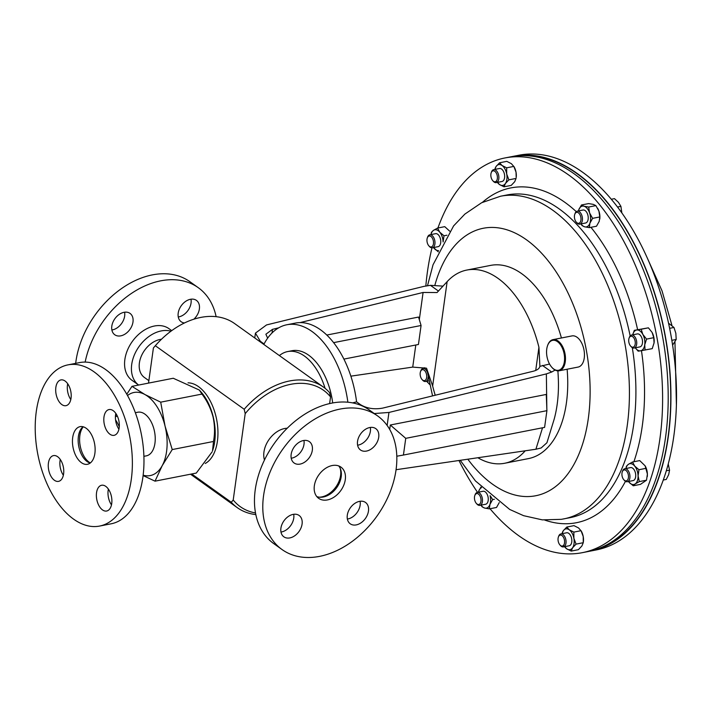 <?xml version="1.0" encoding="UTF-8"?>
<svg xmlns="http://www.w3.org/2000/svg" width="712" height="712" viewBox="0 0 712 712"><rect width="100%" height="100%" fill="white"/><g stroke="black" fill="none" stroke-linecap="round" stroke-linejoin="round"><path stroke-width="1.07" d="M352.591 402.885L356.578 401.853A79.388 45.239 -101.1 0 0 320.525 329.807A79.388 45.239 -101.1 0 0 295.373 323.088L286.838 324.761A79.388 45.239 -101.1 0 0 264.072 343.958L260.316 341.262L260.227 341.876M347.874 402.209A79.388 45.239 -101.1 0 0 311.99 331.481A79.388 45.239 -101.1 0 0 286.838 324.761M561.43 337.978A98.443 56.097 -101.1 0 0 521.771 273.728A98.443 56.097 -101.1 0 0 490.577 265.398L466.849 270.053A98.443 56.097 -101.1 0 0 447.136 281.64L432.647 386.029A98.443 56.097 -101.1 0 0 435.228 395.24M432.647 386.029L426.541 368.22L412.729 367.098L350.856 376.159M419.315 319.635L423.088 292.463L437.043 292.552L447.136 281.64M535.718 370.436L538.931 347.278A98.443 56.097 -101.1 0 0 498.044 278.383A98.443 56.097 -101.1 0 0 466.849 270.053M279.389 355.582A52.928 30.162 78.9 0 1 287.666 351.568L291.929 350.731A52.928 30.162 78.9 0 1 308.697 355.208A52.928 30.162 78.9 0 1 332.691 402.939M287.666 351.568A52.928 30.162 78.9 0 1 304.433 356.045A52.928 30.162 78.9 0 1 325.09 388.325M323.506 387.132A74.093 52.118 -54.4 0 1 329.54 392.535L330.546 396.904A71.556 50.329 125.6 0 0 245.195 413.636L244.189 409.267A74.093 52.118 -54.4 0 1 289.633 380.956A74.093 52.118 -54.4 0 1 323.506 387.132L234.648 323.586A74.093 52.118 125.6 0 0 200.766 317.418A74.093 52.118 125.6 0 0 155.803 345.178A74.093 52.118 125.6 0 0 155.323 345.721L153.4 347.99A71.556 50.329 -54.4 0 1 155.554 345.453L155.803 345.178M287.23 428.224A22.232 15.637 125.6 0 0 284.649 428.517A22.232 15.637 125.6 0 0 264.464 460.05M377.591 415.915L369.27 409.961A82.138 57.779 125.6 0 0 278.072 438.423A82.138 57.779 125.6 0 0 267.427 538.041A82.138 57.779 125.6 0 0 273.711 543.585L282.032 549.539A82.138 57.779 125.6 0 0 373.23 521.077A82.138 57.779 125.6 0 0 383.875 421.459A82.138 57.779 125.6 0 0 377.591 415.915A82.138 57.779 125.6 0 0 286.393 444.368A82.138 57.779 125.6 0 0 275.749 543.986A82.138 57.779 125.6 0 0 282.032 549.539M317.187 497.029A19.18 13.492 -54.4 0 1 319.679 473.774A19.18 13.492 -54.4 0 1 340.968 467.125A19.18 13.492 -54.4 0 1 342.436 468.425A19.18 13.492 -54.4 0 1 339.953 491.681A19.18 13.492 -54.4 0 1 318.656 498.329A19.18 13.492 -54.4 0 1 317.187 497.029M359.489 449.094A13.127 9.229 -54.4 0 1 361.189 433.172A13.127 9.229 -54.4 0 1 375.767 428.633A13.127 9.229 -54.4 0 1 376.773 429.514A13.127 9.229 -54.4 0 1 375.064 445.436A13.127 9.229 -54.4 0 1 360.495 449.984A13.127 9.229 -54.4 0 1 359.489 449.094M303.935 440.461A13.127 9.229 -54.4 0 1 299.743 453.224A13.127 9.229 -54.4 0 1 291.226 458.234M308.073 459.178A13.127 9.229 -54.4 0 1 294.109 462.996A13.127 9.229 -54.4 0 1 295.409 445.463A13.127 9.229 -54.4 0 1 309.373 441.645A13.127 9.229 -54.4 0 1 308.073 459.178M293.691 514.287A13.127 9.229 -54.4 0 1 280.982 532.06M300.135 516.36A13.127 9.229 -54.4 0 1 298.435 532.273A13.127 9.229 -54.4 0 1 283.865 536.821A13.127 9.229 -54.4 0 1 282.86 535.94A13.127 9.229 -54.4 0 1 284.56 520.018A13.127 9.229 -54.4 0 1 299.129 515.47A13.127 9.229 -54.4 0 1 300.135 516.36M360.076 501.266A13.127 9.229 -54.4 0 1 355.893 514.037A13.127 9.229 -54.4 0 1 347.367 519.039M351.559 506.277A13.127 9.229 -54.4 0 1 365.523 502.458A13.127 9.229 -54.4 0 1 364.215 519.982A13.127 9.229 -54.4 0 1 350.251 523.809A13.127 9.229 -54.4 0 1 351.559 506.277M199.333 390.051L200.971 391.894A41.679 23.754 78.9 0 1 213.191 416.76A41.679 23.754 78.9 0 1 212.523 450.821L213.493 441.476C214.997 433.412 214.837 425.162 213.013 416.743C210.761 408.403 207.085 400.847 201.968 394.074L199.333 390.051L173.247 378.259L131.978 386.349L144.928 394.537L160.707 402.164L165.059 426.141L172.233 449.566L162.22 465.639L155.029 481.161L143.094 475.572M205.252 463.476A41.679 23.754 -101.1 0 0 215.914 416.226A41.679 23.754 -101.1 0 0 188.021 382.842M143.895 456.33L146.369 455.849A22.232 12.665 -101.1 0 0 155.216 437.542A22.232 12.665 -101.1 0 0 144.856 414.099A22.232 12.665 -101.1 0 0 137.816 412.221L135.342 412.711M90.344 462.933A20.31 11.579 78.9 0 1 80.251 446.157A20.31 11.579 78.9 0 1 83.268 426.808M99.591 526.07L111.197 523.792A82.138 46.814 -101.1 0 0 124.102 517.508A82.138 46.814 -101.1 0 0 138.448 422.207A82.138 46.814 -101.1 0 0 79.593 362.586L67.987 364.864A82.138 46.814 -101.1 0 0 55.091 371.148A82.138 46.814 -101.1 0 0 40.735 466.449A82.138 46.814 -101.1 0 0 99.591 526.07A82.138 46.814 -101.1 0 0 112.496 519.787A82.138 46.814 -101.1 0 0 126.843 424.486A82.138 46.814 -101.1 0 0 67.987 364.864M119.278 426.737A31.755 18.094 -101.1 0 0 115.575 419.938M90.201 463.049A19.18 10.929 78.9 0 1 78.827 446.753A19.18 10.929 78.9 0 1 82.788 426.995A19.18 10.929 78.9 0 1 83.081 426.764M90.495 462.818A19.18 10.929 78.9 0 1 87.478 464.286A19.18 10.929 78.9 0 1 73.736 450.367A19.18 10.929 78.9 0 1 77.092 428.108A19.18 10.929 78.9 0 1 80.1 426.639A19.18 10.929 78.9 0 1 93.842 440.568A19.18 10.929 78.9 0 1 90.495 462.818M70.799 399.539A13.127 7.476 78.9 0 1 67.702 383.768M68.032 404.665A13.127 7.476 78.9 0 1 65.976 405.671A13.127 7.476 78.9 0 1 56.568 396.148A13.127 7.476 78.9 0 1 58.865 380.92A13.127 7.476 78.9 0 1 60.921 379.914A13.127 7.476 78.9 0 1 70.328 389.437A13.127 7.476 78.9 0 1 68.032 404.665M63.359 475.233A13.127 7.476 78.9 0 1 61.357 471.397A13.127 7.476 78.9 0 1 60.271 459.463M62.273 463.298A13.127 7.476 78.9 0 1 58.535 481.365A13.127 7.476 78.9 0 1 49.751 473.676A13.127 7.476 78.9 0 1 53.489 455.609A13.127 7.476 78.9 0 1 62.273 463.298M99.546 486.26A13.127 7.476 78.9 0 1 101.611 485.255A13.127 7.476 78.9 0 1 111.01 494.787A13.127 7.476 78.9 0 1 108.722 510.014A13.127 7.476 78.9 0 1 106.658 511.02A13.127 7.476 78.9 0 1 97.25 501.488A13.127 7.476 78.9 0 1 99.546 486.26M118.922 429.194A13.127 7.476 78.9 0 1 116.91 425.358A13.127 7.476 78.9 0 1 115.825 413.423M105.305 427.636A13.127 7.476 78.9 0 1 109.043 409.56A13.127 7.476 78.9 0 1 117.827 417.25A13.127 7.476 78.9 0 1 114.098 435.326A13.127 7.476 78.9 0 1 105.305 427.636M161.482 339.241A22.232 15.637 125.6 0 0 160.093 339.455A22.232 15.637 125.6 0 0 141.181 356.445A22.232 15.637 125.6 0 0 144.394 377.467L148.861 380.662M193.878 319.19A13.127 9.229 125.6 0 0 197.429 301.274A13.127 9.229 125.6 0 0 196.423 300.384A13.127 9.229 125.6 0 0 181.854 304.932A13.127 9.229 125.6 0 0 180.154 320.854A13.127 9.229 125.6 0 0 181.151 321.735A13.127 9.229 125.6 0 0 184.461 322.963M178.276 316.974A13.127 9.229 125.6 0 0 190.985 299.2M128.73 330.929A13.127 9.229 125.6 0 0 130.038 313.405A13.127 9.229 125.6 0 0 116.074 317.223A13.127 9.229 125.6 0 0 114.765 334.756A13.127 9.229 125.6 0 0 128.73 330.929M111.882 329.985A13.127 9.229 125.6 0 0 120.408 324.983A13.127 9.229 125.6 0 0 124.591 312.212M171.717 330.635L168.94 328.65A31.755 22.339 -54.4 0 0 133.687 339.66A31.755 22.339 -54.4 0 0 129.575 378.17A31.755 22.339 -54.4 0 0 132.005 380.315L138.626 385.05A31.755 22.339 -54.4 0 1 136.428 383.065A31.755 22.339 -54.4 0 1 138.297 347.634A31.755 22.339 -54.4 0 1 170.942 331.205M85.155 362.088A82.138 57.779 -54.4 0 1 132.227 292.899A82.138 57.779 -54.4 0 1 198.248 287.666A82.138 57.779 -54.4 0 1 204.531 293.219A82.138 57.779 -54.4 0 1 216.119 316.671M75.677 363.351A82.138 57.779 -54.4 0 1 120.782 289.09A82.138 57.779 -54.4 0 1 189.926 281.721L198.248 287.666M111.481 504.888A13.127 7.476 78.9 0 1 108.393 489.117M155.029 481.161L196.298 473.071L212.176 451.8M143.148 475.18A42.337 24.128 -101.1 0 0 162.22 465.639A42.337 24.128 -101.1 0 0 165.059 426.141A42.337 24.128 -101.1 0 0 144.928 394.537A42.337 24.128 -101.1 0 0 127.528 395.534M126.789 394.217L131.978 386.349M115.442 416.28L116.314 414.162M172.233 449.566L213.493 441.476M160.707 402.164L201.968 394.074M340.149 468.211A20.31 14.285 -54.4 0 1 335.833 487.026A20.31 14.285 -54.4 0 1 319.421 497.198M370.32 427.44A13.127 9.229 -54.4 0 1 357.611 445.214M338.734 465.933A19.18 13.492 -54.4 0 1 336.696 487.649A19.18 13.492 -54.4 0 1 316.804 496.593M255.839 514.589A74.093 52.118 -54.4 0 1 237.31 507.674A74.093 52.118 -54.4 0 1 231.284 502.263L233.216 500.002A71.556 50.329 125.6 0 0 255.528 512.96M191.715 473.969L231.284 502.263M155.323 345.721L244.189 409.267M330.546 396.904L329.62 403.562M245.195 413.636L233.216 500.002M153.4 347.99L148.523 383.109M343.896 359.097L418.442 344.483L421.077 325.5L333.617 342.641M546.914 410.673L405.742 438.343L403.428 455.048L544.6 427.378L546.914 410.673L546.273 394.439L390.31 425.011L405.742 438.343M326.799 335.049L418.54 317.062L421.077 325.5M477.859 457.736A98.443 56.097 -101.1 0 0 504.728 463.254L528.455 458.599A98.443 56.097 -101.1 0 0 567.126 369.225M504.728 463.254A98.443 56.097 -101.1 0 0 524.45 451.666L524.557 450.892M390.31 425.011L389.695 429.434M396.789 456.214L403.428 455.048M557.905 370.881L558.217 376.39A98.443 56.097 78.9 0 1 554.185 419.145L546.932 442.748L541.147 447.973L535.905 449.236L542.535 427.779M260.316 341.262L255.43 333.136L266.546 324.93L423.96 286.366L430.44 285.334L442.953 286.117M438.414 291.039L430.44 285.334M423.088 292.463L300.028 322.607M278.677 327.832L272.5 329.345L271.993 333.002M267.65 338.147L265.879 334.231L272.5 329.345M538.931 347.278L539.892 366.093C539.616 368.424 537.4 370.142 533.244 371.237L382.656 408.118C374.298 409.614 366.938 408.474 360.583 404.719L356.578 401.853M525.207 450.803L524.45 451.666M549.539 364.037L539.865 366.351M542.446 365.434L551.684 372.038L555.102 370.071M546.825 408.35L546.362 373.898L551.684 372.038M396.05 469.715L535.905 449.236M374.281 413.538L388.948 412.453L546.362 373.898M629.061 338.2L629.355 337.372A6.613 3.774 78.9 0 1 631.571 335.049A6.613 3.774 78.9 0 1 633.662 335.61A6.613 3.774 78.9 0 1 636.742 342.588A6.613 3.774 78.9 0 1 634.116 348.035A6.613 3.774 78.9 0 1 632.016 347.474A6.613 3.774 78.9 0 1 631.188 346.726L630.601 346.068A5.562 3.168 78.9 0 1 629.061 338.2A5.562 3.168 78.9 0 1 632.683 336.714A5.562 3.168 78.9 0 1 635.211 344.012A5.562 3.168 78.9 0 1 631.304 346.7A5.562 3.168 78.9 0 1 630.601 346.068M631.571 335.049L637.347 333.919A6.613 3.774 78.9 0 1 639.438 334.48A6.613 3.774 78.9 0 1 642.518 341.457A6.613 3.774 78.9 0 1 639.892 346.904L634.116 348.035M558.377 537.062L558.671 536.234A6.613 3.774 78.9 0 1 560.878 533.92A6.613 3.774 78.9 0 1 564.75 536.59A6.613 3.774 78.9 0 1 565.978 543.14A6.613 3.774 78.9 0 1 563.423 546.896A6.613 3.774 78.9 0 1 560.504 545.588L559.917 544.929A5.562 3.168 78.9 0 1 558.092 538.272A5.562 3.168 78.9 0 1 558.377 537.062A5.562 3.168 78.9 0 1 562.409 535.922A5.562 3.168 78.9 0 1 564.527 542.873A5.562 3.168 78.9 0 1 559.917 544.929M560.878 533.92L566.654 532.781A6.613 3.774 78.9 0 1 570.526 535.451A6.613 3.774 78.9 0 1 571.754 542.01A6.613 3.774 78.9 0 1 569.199 545.766L563.423 546.896M622.27 471.887L622.564 471.059A6.613 3.774 78.9 0 1 624.78 468.745A6.613 3.774 78.9 0 1 629.337 472.973A6.613 3.774 78.9 0 1 627.325 481.721A6.613 3.774 78.9 0 1 624.397 480.413L623.819 479.754A5.562 3.168 78.9 0 1 622.439 477.298A5.562 3.168 78.9 0 1 622.27 471.887A5.562 3.168 78.9 0 1 625.038 469.982A5.562 3.168 78.9 0 1 627.966 473.498A5.562 3.168 78.9 0 1 627.681 479.826A5.562 3.168 78.9 0 1 623.819 479.754M624.78 468.745L630.556 467.606A6.613 3.774 78.9 0 1 635.113 471.842A6.613 3.774 78.9 0 1 633.101 480.591L627.325 481.721M427.467 243.37A5.562 3.168 78.9 0 1 427.298 237.959A5.562 3.168 78.9 0 1 430.066 236.055A5.562 3.168 78.9 0 1 432.994 239.57A5.562 3.168 78.9 0 1 432.709 245.898A5.562 3.168 78.9 0 1 428.847 245.827A5.562 3.168 78.9 0 1 427.467 243.37M427.298 237.959L427.592 237.132A6.613 3.774 78.9 0 1 429.808 234.809A6.613 3.774 78.9 0 1 434.365 239.045A6.613 3.774 78.9 0 1 432.353 247.794A6.613 3.774 78.9 0 1 429.425 246.486L428.847 245.827M432.353 247.794L438.129 246.663A6.613 3.774 -101.1 0 0 440.141 237.906A6.613 3.774 -101.1 0 0 435.584 233.678L429.808 234.809M490.906 173.995A5.562 3.168 78.9 0 1 491.2 172.785A5.562 3.168 78.9 0 1 495.232 171.645A5.562 3.168 78.9 0 1 497.341 178.596A5.562 3.168 78.9 0 1 492.74 180.652A5.562 3.168 78.9 0 1 490.906 173.995M491.2 172.785L491.494 171.957A6.613 3.774 78.9 0 1 493.701 169.634A6.613 3.774 78.9 0 1 497.572 172.304A6.613 3.774 78.9 0 1 498.801 178.863A6.613 3.774 78.9 0 1 496.246 182.619A6.613 3.774 78.9 0 1 493.327 181.311L492.74 180.652M496.246 182.619L502.022 181.489A6.613 3.774 -101.1 0 0 504.577 177.733A6.613 3.774 -101.1 0 0 503.348 171.174A6.613 3.774 -101.1 0 0 499.477 168.504L493.701 169.634M437.933 227.991A201.113 114.614 78.9 0 1 504.968 157.948A201.113 114.614 78.9 0 1 507.193 157.557A201.113 114.614 78.9 0 1 656.509 335.201A201.113 114.614 78.9 0 1 582.354 552.663A201.113 114.614 78.9 0 1 580.129 553.064A201.113 114.614 78.9 0 1 490.025 508.733M504.968 157.948L510.566 156.854A201.113 114.614 78.9 0 1 512.791 156.462A201.113 114.614 78.9 0 1 662.107 334.106A201.113 114.614 78.9 0 1 587.952 551.569L582.354 552.663M547.635 345.445A15.878 9.051 78.9 0 1 547.724 345.195A15.878 9.051 78.9 0 1 553.028 339.633A15.878 9.051 78.9 0 1 554.354 339.544A15.878 9.051 78.9 0 1 565.159 354.612A15.878 9.051 78.9 0 1 559.134 370.792A15.878 9.051 78.9 0 1 557.808 370.881A15.878 9.051 78.9 0 1 552.12 367.641A15.878 9.051 78.9 0 1 551.942 367.437M553.028 339.633L572.012 335.904A15.878 9.051 78.9 0 1 573.338 335.824A15.878 9.051 78.9 0 1 584.143 350.891A15.878 9.051 78.9 0 1 578.117 367.072L559.134 370.792M557.229 370.356A15.246 8.686 -101.1 0 0 564.429 355.84A15.246 8.686 -101.1 0 0 553.909 340.265A15.246 8.686 -101.1 0 0 547.546 345.694A15.246 8.686 -101.1 0 0 551.773 367.241A15.246 8.686 -101.1 0 0 557.229 370.356M479.523 504.212A5.562 3.168 78.9 0 1 476.346 503.411A5.562 3.168 78.9 0 1 474.806 495.543A5.562 3.168 78.9 0 1 475.945 493.897A5.562 3.168 78.9 0 1 480.502 497.154A5.562 3.168 78.9 0 1 479.523 504.212M474.806 495.543L475.1 494.715A6.613 3.774 78.9 0 1 476.462 492.757A6.613 3.774 78.9 0 1 477.307 492.392A6.613 3.774 78.9 0 1 482.095 497.385A6.613 3.774 78.9 0 1 480.707 505.013A6.613 3.774 78.9 0 1 479.852 505.378A6.613 3.774 78.9 0 1 476.933 504.069L476.346 503.411M477.307 492.392L483.083 491.262A6.613 3.774 78.9 0 1 487.88 496.255A6.613 3.774 78.9 0 1 486.483 503.882A6.613 3.774 78.9 0 1 485.628 504.247L479.852 505.378M575.91 212.657A5.562 3.168 78.9 0 1 580.467 215.914A5.562 3.168 78.9 0 1 579.488 222.972A5.562 3.168 78.9 0 1 576.311 222.171A5.562 3.168 78.9 0 1 574.771 214.303A5.562 3.168 78.9 0 1 575.91 212.657M574.771 214.303L575.065 213.475A6.613 3.774 78.9 0 1 576.426 211.517A6.613 3.774 78.9 0 1 577.272 211.153A6.613 3.774 78.9 0 1 582.069 216.145A6.613 3.774 78.9 0 1 580.672 223.782A6.613 3.774 78.9 0 1 579.817 224.138A6.613 3.774 78.9 0 1 576.898 222.829L576.311 222.171M579.817 224.138L585.593 223.007A6.613 3.774 -101.1 0 0 586.448 222.642A6.613 3.774 -101.1 0 0 587.845 215.015A6.613 3.774 -101.1 0 0 583.048 210.022L577.272 211.153M596.505 549.281A200.793 114.436 -101.1 0 0 664.287 331.659A200.793 114.436 -101.1 0 0 519.359 155.741M428.188 376.924A6.613 3.774 78.9 0 1 425.562 381.49A6.613 3.774 78.9 0 1 423.462 380.929A6.613 3.774 78.9 0 1 422.634 380.172L422.056 379.514A5.562 3.168 78.9 0 1 420.507 371.646A5.562 3.168 78.9 0 1 424.13 370.169A5.562 3.168 78.9 0 1 426.657 377.458A5.562 3.168 78.9 0 1 422.75 380.155A5.562 3.168 78.9 0 1 422.056 379.514M420.507 371.646L420.801 370.818A6.613 3.774 78.9 0 1 423.017 368.505A6.613 3.774 78.9 0 1 425.108 369.065A6.613 3.774 78.9 0 1 427.289 372.002M589.313 551.284A201.113 114.614 -101.1 0 0 590.684 551.035L596.282 549.931A201.113 114.614 -101.1 0 0 676.231 409.605A201.113 114.614 -101.1 0 0 611.857 199.903A201.113 114.614 -101.1 0 0 518.897 155.225L513.299 156.32A201.113 114.614 -101.1 0 0 511.937 156.604M590.684 551.035A201.113 114.614 -101.1 0 0 670.633 410.708A201.113 114.614 -101.1 0 0 606.259 201.006A201.113 114.614 -101.1 0 0 513.299 156.32M671.843 340.336L676.195 339.482L672.609 345.151M669.627 328.321L673.979 327.467L675.848 333.323L676.195 339.482M668.541 323.195L673.979 327.467M653.75 337.684L652.139 332.548A10.582 6.034 78.9 0 1 654.061 342.917L653.75 337.684L646.567 339.099L644.734 344.786A10.582 6.034 78.9 0 1 640.533 350.82L652.228 348.649L654.052 342.962A10.582 6.034 78.9 0 1 654.025 343.193M645.045 350.055L644.734 344.786A10.582 6.034 -101.1 0 0 642.82 334.382A10.582 6.034 -101.1 0 0 636.697 330.003A10.582 6.034 -101.1 0 0 632.719 334.827L634.321 330.341L648.392 327.832L651.969 332.255A10.582 6.034 78.9 0 1 652.139 332.548M635.264 347.812A10.582 6.034 -101.1 0 0 640.533 350.82L638.166 351.158L635.255 347.812M564.144 546.033L566.61 548.765A10.582 6.034 -101.1 0 0 572.573 547.813L576.061 544.119L583.253 542.713L581.891 545.988L578.402 549.673L571.211 551.088L566.61 548.765A10.582 6.034 78.9 0 1 564.58 546.674M571.211 551.088L572.573 547.813A10.582 6.034 -101.1 0 0 573.89 538.317A10.582 6.034 -101.1 0 0 569.244 529.781A10.582 6.034 -101.1 0 0 563.29 530.743A10.582 6.034 -101.1 0 0 562.035 533.688M663.264 480.03L666.254 479.443L668.666 474.655L669.556 470.16L666.307 470.801M668.239 464.01L669.556 470.16M646.514 480.199L639.323 481.606L635.22 483.911A10.582 6.034 78.9 0 1 628.972 482.14L633.253 485.789L640.435 484.374L646.514 480.199L647.395 474.041L645.108 465.817L639.723 460.593L632.532 461.999L628.429 464.295A10.582 6.034 -101.1 0 0 625.928 468.514M633.253 485.789L635.22 483.911A10.582 6.034 -101.1 0 0 638.077 475.874A10.582 6.034 -101.1 0 0 634.686 466.066A10.582 6.034 -101.1 0 0 628.429 464.295L626.462 466.173L625.901 468.523M628.473 481.499A10.582 6.034 -101.1 0 0 628.972 482.14L628.473 481.499M611.314 199.262L614.474 198.639L618.452 202.35L620.909 206.355L621.861 212.933M617.518 207.023L620.909 206.355M646.567 339.099L642.82 334.382L641.201 329.238L648.392 327.832M641.201 329.238L634.321 330.341M430.929 234.586L431.49 232.245L433.457 230.368A10.582 6.034 78.9 0 1 439.713 232.13L437.56 228.062L444.751 226.656L449.664 231.142M437.56 228.062L433.457 230.368A10.582 6.034 -101.1 0 0 430.965 234.586M438.281 251.852L433.501 247.571A10.582 6.034 -101.1 0 0 434 248.203A10.582 6.034 -101.1 0 0 438.61 250.597M443.095 241.662A10.582 6.034 -101.1 0 0 439.713 232.13L443.994 235.788L446.94 235.209M443.104 241.938L443.994 235.788M566.779 527.049L573.97 525.643L578.571 527.957L581.286 531.125A10.582 6.034 78.9 0 1 583.208 536.492L581.037 530.689L573.845 532.104L569.244 529.781L566.779 527.049L563.29 530.743L561.928 534.009M583.253 542.713L583.377 541.779A10.582 6.034 78.9 0 0 583.208 536.492L583.253 542.713M576.061 544.119L573.89 538.317L573.845 532.104M639.323 481.606L638.077 475.874L638.967 469.715L646.149 468.309M638.967 469.715L634.686 466.066L632.532 461.999M645.143 465.879A10.582 6.034 78.9 0 1 645.179 465.951A10.582 6.034 78.9 0 1 647.395 474.041A10.582 6.034 78.9 0 1 647.27 476.604A10.582 6.034 78.9 0 1 647.261 476.693M506.668 167.818L502.067 165.504A10.582 6.034 78.9 0 1 506.713 174.04L506.668 167.818L513.85 166.412L516.031 172.215A10.582 6.034 78.9 0 1 516.2 177.502L516.031 172.215A10.582 6.034 78.9 0 0 514.108 166.839L511.385 163.68L506.784 161.357L499.602 162.772L502.067 165.504A10.582 6.034 -101.1 0 0 496.113 166.457A10.582 6.034 -101.1 0 0 494.858 169.411M497.403 182.397A10.582 6.034 -101.1 0 0 499.432 184.488A10.582 6.034 -101.1 0 0 505.395 183.527A10.582 6.034 -101.1 0 0 506.713 174.04L508.884 179.842L516.067 178.427L514.714 181.702L511.216 185.396L504.034 186.802L505.395 183.527L508.884 179.842M499.602 162.772L496.113 166.457L494.751 169.732M496.967 181.747L499.432 184.488L504.034 186.802M595.873 205.617L598.899 211.072L599.798 216.946L592.606 218.353L589.581 212.897A10.582 6.034 -101.1 0 0 584.009 206.213L581.464 204.985L588.655 203.579L593.327 204.389L595.873 205.617L588.691 207.032L589.581 212.897A10.582 6.034 78.9 0 1 589.892 223.203L592.606 218.353M597.617 208.26A10.582 6.034 78.9 0 1 597.679 208.367A10.582 6.034 78.9 0 1 598.899 211.072A10.582 6.034 78.9 0 1 599.771 219.02A10.582 6.034 78.9 0 1 599.753 219.136M580.939 223.924L582.096 225.588L584.632 226.816L589.313 227.626L596.496 226.22L599.21 221.37L599.798 216.946M588.691 207.032L584.009 206.213A10.582 6.034 -101.1 0 0 578.749 209.835L578.42 210.93A10.582 6.034 -101.1 0 1 578.749 209.835L581.464 204.985M589.313 227.626L589.892 223.203A10.582 6.034 -101.1 0 1 584.632 226.816A10.582 6.034 -101.1 0 1 580.974 223.915M481.009 505.155A10.582 6.034 -101.1 0 0 484.667 508.057L482.122 506.828L480.974 505.164M481.543 487.622A10.582 6.034 -101.1 0 0 478.784 491.075L478.455 492.17A10.582 6.034 78.9 0 1 478.784 491.075L480.956 487.008M490.078 495.694A10.582 6.034 -101.1 0 1 489.927 504.443A10.582 6.034 -101.1 0 1 484.667 508.057L489.349 508.866L489.927 504.443L492.642 499.593L494.377 499.254M492.642 499.593L490.372 495.944M489.349 508.866L496.531 507.46L499.246 502.61M477.565 492.348A201.113 114.614 78.9 0 1 458.964 460.504M425.829 285.966A201.113 114.614 78.9 0 1 432.006 247.829M429.621 383.875A10.582 6.034 -101.1 0 1 426.719 381.258L429.781 384.596M424.325 367.686A10.582 6.034 78.9 0 0 424.174 368.273L424.308 367.677M412.729 367.098L415.799 345M388.948 412.453L387.141 425.465M434.854 285.316A136.295 77.67 78.9 0 1 484.801 227.991A136.295 77.67 78.9 0 1 586.243 349.699A136.295 77.67 78.9 0 1 534.231 496.015A136.295 77.67 78.9 0 1 467.828 459.204M427.512 285.672L433.038 264.784L453.597 225.909L464.874 214.09L481.615 202.742L500.563 196.227A164.401 93.69 78.9 0 1 502.378 195.898A164.401 93.69 78.9 0 1 624.442 341.119A164.401 93.69 78.9 0 1 563.815 518.888A164.401 93.69 78.9 0 1 563.512 518.95M500.563 196.227L507.051 194.955A164.401 93.69 78.9 0 1 508.866 194.625A164.401 93.69 78.9 0 1 630.156 335.93M632.301 347.661A164.401 93.69 78.9 0 1 570.303 517.615L561.359 519.333L542.357 519.876L523.614 515.684L509.676 509.436L475.429 480.929L460.246 460.317M625.465 481.321A170.586 97.215 78.9 0 1 574.593 523.044A170.586 97.215 78.9 0 1 544.76 520.08M482.46 202.324A170.586 97.215 78.9 0 1 512.729 187.576A170.586 97.215 78.9 0 1 576.266 211.633M590.924 227.315A170.586 97.215 78.9 0 1 637.623 329.7M641.467 350.669A170.586 97.215 78.9 0 1 633.894 461.732M115.424 416.609L117.4 416.226M190.513 474.21L237.31 507.674M255.43 333.136L254.763 337.969M423.017 368.505L425.642 367.988M647.804 259.15L662.018 290.825L671.914 325.331M674.967 342.152L676.4 405.021M425.562 381.49L428.962 380.822M547.546 345.694L547.724 345.195M432.558 395.899L426.737 368.691"/></g></svg>
